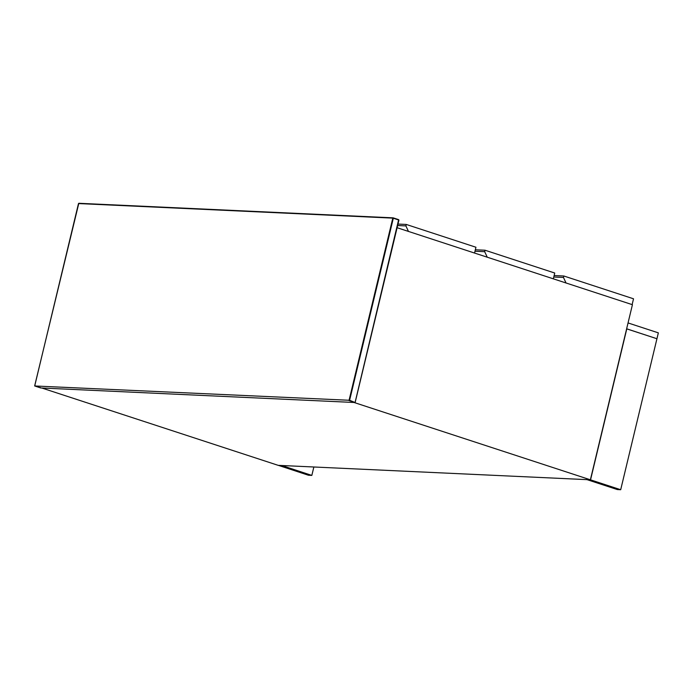 <?xml version="1.0" encoding="UTF-8"?>
<svg xmlns="http://www.w3.org/2000/svg" width="693" height="693" viewBox="0 0 693 693"><rect width="100%" height="100%" fill="white"/><g stroke="black" fill="none" stroke-linecap="round" stroke-linejoin="round"><path stroke-width="1.04" d="M349.61 400.285L355.076 402.52L349.012 400.537L392.801 218.122L78.491 203.56L34.702 385.975L349.61 400.285L393.321 218.234L398.77 220.019L355.076 402.52L40.766 387.959L34.884 385.698M40.333 387.482L40.766 387.959L40.333 387.482M554.131 275.545L563.825 275.996L563.478 277.46L553.776 277.009M566.06 283.039L563.478 277.46M563.825 275.996L633.523 298.796L632.12 304.651M487.274 257.259L484.684 251.68L485.039 250.225L554.738 273.025L553.335 278.872M474.991 251.238L484.684 251.68M485.039 250.225L475.337 249.775M590.384 479.799L354.019 402.468L41.814 388.011L278.179 465.341L590.384 479.799L632.423 304.703L397.106 227.711M628.04 322.981L626.637 328.829M626.793 328.837L656.808 338.695M656.947 338.704L658.35 332.857L628.196 322.99M620.694 489.717L590.54 479.851L626.784 328.88L656.938 338.738L620.694 489.717L617.333 489.561L587.179 479.695L590.54 479.851M278.335 465.341L308.48 475.251L311.833 475.407L281.696 465.497M313.86 466.987L311.833 475.407M278.326 465.384L281.687 465.54M397.981 224.064L406.254 224.445L405.899 225.909L397.626 225.528M408.48 231.479L405.899 225.909M406.254 224.445L475.944 247.245L474.54 253.092M355.076 402.52L398.648 219.646L393.2 217.862L78.889 203.3M392.801 218.122L393.321 218.234M34.676 385.975L40.731 387.95M34.65 385.932L78.811 203.283L393.122 217.845L398.934 220.097L355.154 402.451"/></g></svg>
